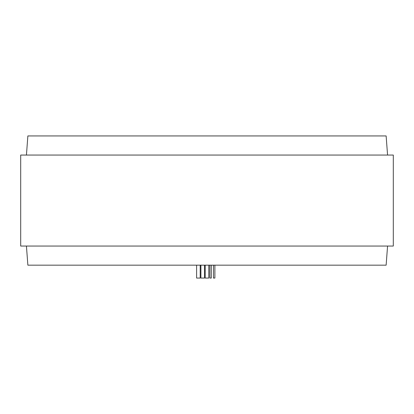 <?xml version="1.0" encoding="UTF-8"?>
<svg xmlns="http://www.w3.org/2000/svg" width="414" height="414" viewBox="0 0 414 414"><rect width="100%" height="100%" fill="white"/><g stroke="black" fill="none" stroke-linecap="round" stroke-linejoin="round"><path stroke-width="0.62" d="M214.882 265.167L214.882 278.068L213.448 278.068L213.448 265.167M211.3 265.167L211.3 278.068L209.867 278.068L209.867 265.167M208.791 265.167L208.791 278.068L205.209 278.068L205.209 265.167M204.49 265.167L204.49 278.068L200.909 278.068L200.909 265.167M200.195 265.167L200.195 278.068L196.609 278.068L196.609 265.167M26.434 246.051L27.867 265.167L386.133 265.167L387.566 246.051M26.434 155.053L27.867 135.932L386.133 135.932L387.566 155.053M233.211 155.053L20.7 155.053L20.7 246.051L393.3 246.051L393.3 155.053L233.211 155.053"/></g></svg>
